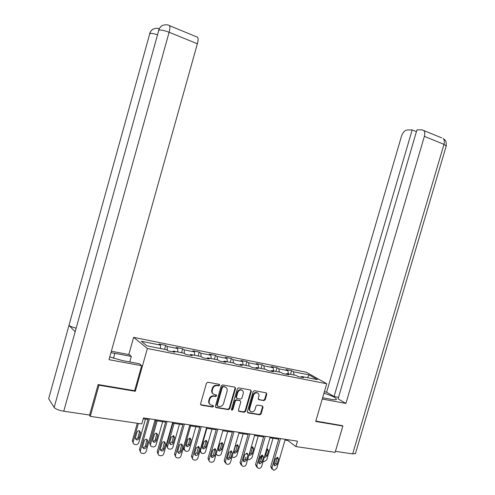 <?xml version="1.0" encoding="UTF-8"?>
<svg xmlns="http://www.w3.org/2000/svg" width="495" height="495" viewBox="0 0 495 495"><rect width="100%" height="100%" fill="white"/><g stroke="black" fill="none" stroke-linecap="round" stroke-linejoin="round"><path stroke-width="0.74" d="M219.619 385.215L219.112 384.287L207.857 382.239L206.458 383.198L200.568 403.833L201.298 405.157L212.603 407.026L213.568 406.358L213.06 405.436L211.582 405.195C209.608 404.619 208.834 403.221 209.261 400.981L209.75 399.273C210.579 397.114 212.039 396.093 214.137 396.204L215.634 396.464L216.593 395.79L216.08 394.868L214.632 394.614C212.646 394.039 211.866 392.628 212.293 390.376L212.782 388.662C213.593 386.539 215.028 385.518 217.088 385.599L218.685 385.883L219.619 385.215M213.085 393.834C211.86 392.95 211.439 391.675 211.829 390.017L212.318 388.303C213.128 386.187 214.558 385.166 216.618 385.246L218.215 385.531L219.149 384.863L219.106 384.287M200.661 404.718L212.138 406.643L213.104 405.974L213.079 405.442M209.991 404.365C208.816 403.481 208.42 402.231 208.803 400.61L209.292 398.902C210.115 396.749 211.575 395.722 213.673 395.833L215.17 396.093L216.123 395.425L216.092 394.868M263.909 400.597L265.215 399.669L266.817 394.113L266.155 392.832L254.399 390.697L253.112 391.632L247.352 411.617L248.026 412.892L259.795 414.835L261.1 413.9L263.037 407.199L262.369 405.931L257.357 405.071L256.051 406.005L255.086 409.346C254.405 411.116 253.223 411.951 251.547 411.852C249.987 411.394 249.387 410.256 249.74 408.443L253.533 395.301C254.189 393.575 255.333 392.739 256.973 392.801C258.594 393.234 259.225 394.385 258.866 396.254L258.235 398.438L258.91 399.719L263.909 400.597L263.396 400.232L264.695 399.31L266.298 393.76L266.18 392.838M247.444 412.49L259.281 414.457L260.587 413.523L262.523 406.828L262.418 405.943M201.298 405.157L200.859 404.774L201.298 405.157M315.699 421.474L342.862 426.022L335.127 452.337L295.886 446.57L297.464 441.163L143.476 417.91L141.774 423.93L90.282 416.363L98.988 385.203L135.314 391.285L147.368 348.499L326.731 383.743L315.699 421.474M235.546 388.457L234.847 387.146L222.602 384.918L221.228 385.865L215.375 406.296L216.092 407.602L228.381 409.637L229.736 408.684L235.546 388.457L234.933 387.164M215.467 407.181L216.098 407.608L215.634 407.224L227.904 409.26L229.259 408.307L235.063 388.105M238.689 387.845L250.668 390.023L251.355 391.316L245.588 411.32L244.258 412.267L239.128 411.419L238.448 410.132L240.793 401.983L240.094 400.69L236.66 400.102L235.329 401.043L232.879 409.563L231.926 410.225L231.443 409.322L237.346 388.785L238.689 387.845M147.368 348.499L133.631 337.361L306.25 372.215L326.731 383.743M290.534 374.294L291.586 370.668L286.011 369.548L287.904 370.656L278.864 368.843L277.002 367.736L271.31 366.591L273.153 367.698L263.922 365.848L262.109 364.747L256.292 363.578L258.087 364.679L248.657 362.786L246.9 361.69L240.96 360.496L242.699 361.591L233.058 359.661L231.357 358.566L225.293 357.347L226.97 358.442L217.119 356.468L215.48 355.379L209.28 354.129L210.895 355.224L200.828 353.201L199.25 352.118L192.914 350.844L194.467 351.926L184.171 349.866L182.661 348.783L176.177 347.478L177.668 348.56L167.137 346.45L165.695 345.374L159.068 344.044L160.485 345.12L141.304 341.278L147.015 345.857L166.537 349.724L168.028 350.862L174.828 352.205L173.306 351.066L172.693 351.784M291.586 370.668L293.498 371.776L309.097 374.901L317.468 379.634L301.653 376.497L303.658 377.66L297.965 376.534L295.979 375.377L286.809 373.558L288.771 374.721L282.954 373.57L281.018 372.413L271.65 370.551L273.556 371.714L267.616 370.538L265.735 369.381L256.156 367.482L258.006 368.639L251.936 367.439L250.111 366.288L240.322 364.345L242.111 365.502L235.905 364.271L234.135 363.12L224.13 361.14L225.862 362.291L219.508 361.034L217.806 359.884L207.572 357.854L209.237 359.005L202.74 357.718L201.106 356.573L190.637 354.5L192.233 355.645L185.588 354.327L184.022 353.189L173.306 351.066M288.406 373.874L287.904 370.656M279.341 372.079L278.864 368.843M286.809 373.558L286.116 374.195M273.617 370.941L273.153 367.698M264.355 369.109L263.922 365.848M271.65 370.551L270.963 371.2M258.508 367.952L258.087 364.679M249.053 366.077L248.657 362.786M256.156 367.482L255.482 368.144M243.076 364.889L242.699 361.591M233.411 362.977L233.058 359.661M240.322 364.345L239.654 365.013M227.31 361.765L226.97 358.442M217.429 359.809L217.119 356.468M224.13 361.14L223.48 361.814M211.192 358.572L210.895 355.224M201.094 356.573L200.828 353.201M207.572 357.854L206.935 358.547M194.714 355.305L194.467 351.926M184.4 353.467L184.171 349.866M190.637 354.5L190.006 355.206M177.86 351.97L177.668 348.56M167.322 350.324L167.137 346.45M160.628 348.554L160.485 345.12M98.499 384.634L98.988 385.203M89.279 415.002L90.282 416.363M342.862 426.022L341.983 425.465M128.805 354.544L133.631 337.361M284.996 440.092L287.904 440.531L295.886 446.57M143.234 418.77L147.974 419.482M154.879 420.521L165.627 422.136M172.452 423.163L182.878 424.735M189.622 425.75L199.739 427.265M206.409 428.274L216.228 429.747M222.824 430.743L232.359 432.172M238.881 433.156L248.137 434.548M254.585 435.52L263.575 436.868M269.954 437.828L278.685 439.145M307.513 377.66L309.097 374.901M294.011 374.987L293.498 371.776M301.653 376.497L300.941 377.122M288.133 439.752L287.904 440.531M164.575 349.334L165.695 345.374M181.547 352.7L182.661 348.783M198.149 355.985L199.25 352.118M219.495 384.51L219.353 385.017M216.47 395.09L216.327 395.585M214.385 359.203L215.48 355.379M230.274 362.352L231.357 358.566M245.817 365.434L246.9 361.69M261.038 368.453L262.109 364.747M275.938 371.405L277.002 367.736M135.314 391.285L134.659 390.617M223.294 386.719L222.335 387.381L217.2 405.3L217.701 406.209L219.223 406.463C221.315 406.581 222.775 405.566 223.598 403.413L227.1 391.211C227.527 388.983 226.766 387.579 224.81 386.991L222.793 386.36L221.859 387.028L222.335 387.381M217.225 405.832L216.736 404.916L221.859 387.028M225.776 387.35L224.81 386.991M222.818 386.366L224.334 386.638M238.541 411.011L243.763 411.883L245.093 410.943L250.847 390.963L250.724 390.035M239.128 411.419L238.64 411.036L239.141 411.419M240.193 400.715L236.183 399.731L234.84 400.678L232.396 409.179L232.879 409.563M231.926 410.225L231.468 409.86L232.396 409.179M243.224 393.525C243.583 391.632 242.934 390.468 241.275 390.023C239.605 389.961 238.435 390.803 237.773 392.547L236.424 397.231L237.124 398.531L240.558 399.131L241.882 398.19L243.224 393.525M242.061 390.277L240.78 389.67C239.11 389.608 237.94 390.45 237.278 392.195L237.773 392.547M236.536 398.141L235.936 396.866L237.278 392.195M258.347 399.341L263.928 400.597M257.691 393.024L256.46 392.448C254.826 392.387 253.681 393.216 253.025 394.942L253.533 395.301M250.328 411.221C249.27 410.534 248.911 409.483 249.239 408.066L253.025 394.942M137.288 423.268L132.344 440.779L133.217 443.124M145.462 419.104L138.817 442.598C138.291 443.966 137.332 444.634 135.933 444.59L134.485 444.368C133.384 443.935 132.957 443.093 133.211 441.843L138.408 423.435M135.358 438.756L135.55 438.824C136.75 439.003 137.598 438.496 138.093 437.289L139.658 430.867M138.977 438.347L140.531 432.847L139.46 430.799C138.272 430.638 137.431 431.151 136.948 432.339L135.389 437.852L136.428 439.882C137.635 440.067 138.482 439.554 138.977 438.347L138.093 437.289M155.127 419.667L146.13 451.415C145.592 452.82 144.602 453.507 143.173 453.47L141.694 453.253C140.561 452.814 140.128 451.954 140.388 450.673L149.403 418.801M148.215 418.621L139.472 449.54L140.388 450.673M146.297 447.047C145.79 448.284 144.924 448.817 143.686 448.637L142.628 446.558L144.231 440.897C144.732 439.665 145.586 439.133 146.811 439.3L147.9 441.392L146.297 447.047L145.363 445.933C144.856 447.171 143.989 447.697 142.758 447.517L142.591 447.455M146.984 439.356L145.363 445.933M140.382 451.96L139.472 449.54M113.485 358.3L114.877 353.325L110.942 352.725M109.76 356.938L122.599 360.626L139.497 363.763L141.669 365.712L108.993 359.679L197.356 43.777L169.111 32.255L63.756 411.227L89.607 415.045L98.128 384.572L134.634 390.697L141.669 365.712M114.877 353.325L131.317 356.437L129.306 354.643L111.356 351.227M129.764 361.956L131.317 356.437M63.756 411.227C58.825 410.355 55.626 409.099 54.159 407.465L158.821 30.146C159.452 28.005 160.689 26.452 162.527 25.474L162.614 25.437C165.441 24.472 167.749 24.552 169.55 25.684L168.752 25.325M75.983 328.129C72.338 327.164 70.005 326.248 68.984 325.388L48.677 398.716L54.159 407.465M48.677 398.716L149.812 33.524C150.43 31.433 151.649 29.917 153.456 28.976L153.543 28.939C155.851 28.153 157.732 28.097 159.18 28.772M157.367 34.737C153.71 33.586 151.192 33.184 149.812 33.524L68.984 325.388L75.166 331.743L158.821 30.146C160.9 29.731 164.328 30.436 169.111 32.255C169.964 29.007 170.113 26.817 169.55 25.684L197.654 37.267C198.303 38.424 198.204 40.59 197.356 43.777M196.738 36.89L197.654 37.267M322.635 397.757L331.075 399.323C334.051 399.861 335.839 399.904 336.445 399.453C336.55 397.93 332.386 395.851 323.959 393.209M322.251 399.05L345.925 403.425L338.091 398.859L416.957 129.888L422.087 129.851L441.732 137.895M338.531 397.355L334.057 396.514L326.613 392.182L401.47 136.243C402.806 132.456 404.718 130.358 407.212 129.956L412.162 129.925L334.057 396.514M324.386 391.755L326.613 392.182M345.925 403.425L424.376 136.354C425.087 133.656 424.858 131.689 423.683 130.451M355.497 453.426L352.675 453.903L335.418 451.353M416.437 131.67L412.162 129.925M342.218 425.613L315.816 421.078M156.012 420.688L149.657 443.118L150.585 445.481M162.651 421.69L156.055 444.918C155.535 446.273 154.595 446.929 153.227 446.892L151.823 446.682C150.74 446.255 150.319 445.426 150.573 444.182L157.181 420.868M152.695 441.144L152.806 441.181C153.982 441.354 154.811 440.847 155.294 439.665L156.847 433.292M156.228 440.711L157.769 435.278L156.723 433.255C155.56 433.1 154.743 433.608 154.267 434.783L152.72 440.234L153.741 442.239C154.916 442.412 155.746 441.905 156.228 440.711L155.294 439.665M172.891 423.231L166.586 445.407L167.57 447.783M179.456 424.215L172.916 447.189C172.402 448.526 171.474 449.175 170.138 449.138L168.776 448.934C167.706 448.526 167.298 447.703 167.551 446.465L174.11 423.411M169.643 443.477L172.118 441.986L173.658 435.674M173.101 443.031L174.63 437.654L173.609 435.656L171.202 437.172L169.667 442.561L170.664 444.547C171.815 444.708 172.625 444.201 173.101 443.031L172.118 441.986M172.693 422.322L163.771 453.698C163.239 455.091 162.267 455.771 160.869 455.734L159.44 455.53C158.326 455.097 157.899 454.249 158.165 452.975L167.106 421.474M165.862 421.288L157.187 451.848L158.165 452.975M163.956 449.38C163.455 450.605 162.608 451.131 161.401 450.957L160.368 448.909L161.958 443.31C162.447 442.097 163.288 441.571 164.476 441.726L165.54 443.798L163.956 449.38L162.966 448.272C162.471 449.491 161.624 450.017 160.423 449.844L160.331 449.813M164.575 441.757L162.966 448.272M158.159 454.28L157.187 451.848M189.863 424.914L181.015 455.932C180.483 457.306 179.537 457.98 178.169 457.949L176.777 457.745C175.682 457.331 175.267 456.489 175.527 455.221L184.4 424.085M183.113 423.893L174.506 454.101L175.527 455.221M181.207 451.663C180.718 452.869 179.889 453.395 178.714 453.234L177.705 451.199L179.277 445.667C179.759 444.473 180.582 443.953 181.739 444.095L182.785 446.144L181.207 451.663L180.174 450.561C179.685 451.762 178.856 452.282 177.686 452.121L178.714 453.234M181.77 444.102L180.174 450.561M175.533 456.545L174.506 454.101M195.896 426.69L189.406 449.411C188.898 450.728 187.989 451.378 186.683 451.341L185.359 451.143L184.159 448.705L190.668 425.904M186.219 445.754L188.576 444.256L190.105 438.001L187.766 439.511L186.25 444.838L187.221 446.799L189.604 445.296L191.12 439.981L190.123 438.007M184.177 450.023L183.088 448.662M211.984 429.109L205.543 451.582C205.041 452.888 204.144 453.525 202.863 453.494L201.583 453.302L200.407 450.889L206.867 428.342M225.151 386.948L224.711 386.923M202.436 447.981L204.683 446.478L206.198 440.284M200.426 452.213L199.695 451.725M205.753 447.517L207.256 442.258L206.279 440.303L203.977 441.794L202.467 447.065L203.42 449.008L205.753 447.517L204.683 446.478M227.725 431.479L221.333 453.705C220.838 454.998 219.959 455.635 218.703 455.604L217.46 455.419L216.216 453.754M218.307 450.153L220.442 448.649L221.952 442.524M221.55 449.683L223.047 444.485L222.088 442.555L219.836 444.034L218.338 449.243L219.273 451.162L221.55 449.683L220.442 448.649M215.647 396.012L215.542 396.39M206.65 427.445L197.87 458.116C197.344 459.471 196.416 460.14 195.079 460.109L193.731 459.917C192.654 459.509 192.246 458.679 192.506 457.417L201.31 426.641M199.974 426.443L191.441 456.303L192.506 457.417M198.074 453.896C197.598 455.084 196.781 455.604 195.643 455.45L194.646 453.445L196.212 447.975L198.619 446.416L199.64 448.439L198.074 453.896L196.991 452.795L194.609 454.354M198.575 446.403L196.991 452.795M192.512 458.747L191.441 456.303M223.059 429.926L214.347 460.251C213.834 461.594 212.918 462.25 211.613 462.225L210.301 462.039C209.243 461.643 208.847 460.814 209.107 459.57L217.837 429.134M216.463 428.93L207.993 458.457L209.107 459.57M214.57 456.081L212.188 457.621L211.217 455.635L212.77 450.227L215.127 448.687L216.123 450.685L214.57 456.081L213.444 454.985L211.179 456.545M215.016 448.662L213.444 454.985M209.113 460.901L207.993 458.457M239.11 432.352L230.472 462.336C229.958 463.667 229.061 464.316 227.78 464.291L226.512 464.112L225.343 461.674L234.005 431.578M232.588 431.362L224.185 460.567L225.343 461.674M230.701 458.215L228.368 459.744L227.422 457.782L228.962 452.43L231.27 450.902L232.242 452.875L230.701 458.215L229.531 457.126L227.384 458.679M231.097 450.871L229.531 457.126M225.349 462.998L224.185 460.567M243.132 433.793L236.789 455.784L234.209 457.665L232.062 456.805M233.838 452.275L235.874 450.778L237.377 444.72M237.018 451.811L238.503 446.663L237.569 444.751L235.36 446.224L233.875 451.378L234.785 453.278L237.018 451.811L235.874 450.778M254.814 434.721L246.244 464.378C245.737 465.696 244.858 466.339 243.602 466.315L242.364 466.142L241.226 463.728L249.82 433.966M248.366 433.744L240.026 462.627L241.226 463.728M246.485 460.307L244.202 461.816L243.274 459.88L244.802 454.589L247.061 453.074L248.014 455.023L246.485 460.307L245.273 459.218L243.231 460.765M245.873 457.145L245.273 459.218M241.244 465.108L240.026 462.627M258.223 436.064L251.924 457.819L249.387 459.682L247.717 459.28M249.14 454.354L250.977 452.863L252.475 446.874M249.09 454.515L249.975 455.344L252.165 453.89L253.638 448.798L252.722 446.911L251.151 447.4M270.183 437.042L261.676 466.377C261.174 467.676 260.308 468.32 259.083 468.301L257.883 468.128L256.763 465.739L265.295 436.299M263.804 436.076L255.531 464.644L256.763 465.739M261.929 462.349L259.689 463.852L258.786 461.934L260.302 456.699L262.517 455.196L263.445 457.126L261.929 462.349L260.679 461.266L258.743 462.806M262.226 455.159L260.679 461.266M256.806 467.169L255.531 464.644M261.663 455.245L260.822 458.147L261.075 459.904M272.999 438.285L266.749 459.818L264.256 461.662L263.093 461.489M264.615 456.248L265.778 454.905L267.269 448.984M264.361 457.114L264.85 457.368L266.997 455.926L268.457 450.889L267.566 449.021L266.687 449.089M285.225 439.312L276.779 468.332L274.236 470.238L273.271 470.114L271.972 467.707L280.436 438.589M278.914 438.36L270.703 466.618L271.972 467.707M277.045 464.347L274.855 465.838L273.97 463.939L275.474 458.766L277.639 457.275L278.549 459.181L277.045 464.347L275.758 463.271L273.921 464.799M277.299 457.238L275.758 463.271M272.033 469.186L270.703 466.618M216.742 385.265L217.206 385.617M212.318 388.303L212.782 388.662M211.829 390.017L212.293 390.376M215.158 396.093L215.628 396.458L215.17 396.093M213.71 395.839L214.18 396.21M209.292 398.902L209.75 399.273M208.803 400.61L209.261 400.981M212.138 406.643L212.603 407.026M218.184 385.525L218.654 385.883M229.259 408.307L229.736 408.684M227.904 409.26L228.381 409.637M216.736 404.916L217.2 405.3M250.847 390.963L251.355 391.316M245.093 410.943L245.588 411.32M243.763 411.883L244.258 412.267M239.599 400.325L240.094 400.69M236.183 399.731L236.672 400.102L236.171 399.731M234.84 400.678L235.329 401.043M235.936 396.866L236.424 397.231M258.402 399.354L258.91 399.719M249.239 408.066L249.74 408.443M262.523 406.828L263.037 407.199M260.587 413.523L261.1 413.9M259.281 414.457L259.795 414.835M266.298 393.76L266.817 394.113M264.695 399.31L265.215 399.669M133.211 441.843L132.344 440.779M139.639 431.813L140.531 432.847M147.9 441.392L146.959 440.296M352.675 453.903L443.978 144.348L424.376 136.354M446.205 146.05L443.978 144.348C444.683 141.694 444.43 139.745 443.217 138.507L444.912 139.899C445.172 141.106 446.243 139.101 446.273 145.815L355.41 453.711M150.573 444.182L149.657 443.118M156.828 434.245L157.769 435.278M167.551 446.465L166.586 445.407M173.64 436.627L174.63 437.654M165.54 443.798L164.544 442.703M182.785 446.144L181.739 445.055M184.159 448.705L183.323 447.827M188.576 444.256L189.604 445.296M190.086 438.96L191.12 439.981M200.407 450.889L200.042 450.524M225.12 386.898L224.544 386.793M206.18 441.237L207.256 442.258M221.933 443.471L223.047 444.485M199.64 448.439L198.551 447.356M216.123 450.685L214.985 449.602M232.242 452.875L231.066 451.805M237.353 445.649L238.503 446.663M248.014 455.023L246.795 453.958M250.977 452.863L252.165 453.89M252.45 447.789L253.638 448.798M263.445 457.126L262.189 456.062M261.434 458.667L260.822 458.147M265.778 454.905L266.997 455.926M267.232 449.881L268.457 450.889M278.549 459.181L277.256 458.123M216.618 385.246L217.088 385.599M213.673 395.833L214.137 396.204M218.215 385.531L218.685 385.883M222.793 386.36L223.27 386.713M240.78 389.67L241.275 390.023M256.46 392.448L256.973 392.801M135.55 438.824L136.428 439.882M143.686 448.637L142.758 447.517M153.456 28.976C153.537 29.032 151.328 29.341 149.577 33.654M162.527 25.474C162.589 25.542 160.374 25.87 158.579 30.282M152.806 441.181L153.741 442.239M169.692 443.489L170.664 444.547M161.401 450.957L160.423 449.844M186.225 445.772L187.221 446.799M202.461 448.062L203.42 449.008M218.351 450.295L219.273 451.162M195.643 455.45L194.622 454.404M212.188 457.621L211.21 456.662M228.368 459.744L227.428 458.859M233.9 452.473L234.785 453.278M244.202 461.816L243.299 461M249.127 454.602L249.975 455.344M259.689 463.852L258.829 463.091M264.398 456.984L264.85 457.368M274.855 465.838L274.026 465.139"/></g></svg>

